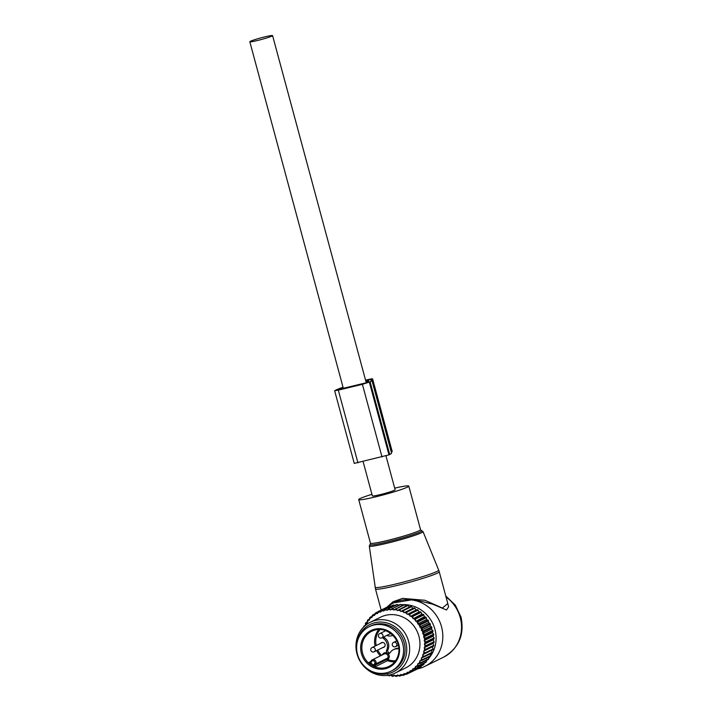 <?xml version="1.0" encoding="UTF-8"?>
<svg xmlns="http://www.w3.org/2000/svg" width="712" height="712" viewBox="0 0 712 712"><rect width="100%" height="100%" fill="white"/><g stroke="black" fill="none" stroke-linecap="round" stroke-linejoin="round"><path stroke-width="1.07" d="M371.922 494.306A25.944 1.878 -15.1 0 0 358.697 499.602A25.944 1.878 -15.1 0 0 359.035 499.788A25.944 1.878 -15.1 0 0 386.055 494.155A25.944 1.878 -15.1 0 0 408.786 486.082A25.944 1.878 -15.1 0 0 408.448 485.896A25.944 1.878 -15.1 0 0 394.688 488.156M401.337 604.737A32.218 30.135 63.8 0 1 434.925 629.355A32.218 30.135 63.8 0 1 428.588 658.573M427.325 659.917A32.218 30.135 63.8 0 1 426.524 660.7M387.114 607.202A35.377 33.09 63.8 0 1 393.692 602.859A35.377 33.09 63.8 0 1 441.547 626.818A35.377 33.09 63.8 0 1 424.877 666.361A35.377 33.09 63.8 0 1 417.579 668.871M375.135 587.267A32.912 2.376 -15.1 0 0 375.562 587.525A32.912 2.376 -15.1 0 0 409.987 580.342A32.912 2.376 -15.1 0 0 438.681 570.116L423.017 531.588A27.83 2.011 164.9 0 1 398.756 540.23A27.83 2.011 164.9 0 1 369.653 546.309A27.83 2.011 164.9 0 1 369.288 546.086L375.482 588.975A33.019 2.385 -15.1 0 0 375.909 589.216A33.019 2.385 -15.1 0 0 410.299 582.042A33.019 2.385 -15.1 0 0 439.233 571.772L447.803 603.527L442.366 608.048L424.895 600.269L402.627 598.374L393.015 601.756L386.794 607.3M447.1 600.91L448.613 606.829L446.486 609.997L432.905 604.257L413.814 599.495L393.692 602.859M369.19 626.711L370.685 625.981A24.76 23.167 63.8 0 1 395.899 629.622A24.76 23.167 63.8 0 1 404.505 654.853A24.76 23.167 63.8 0 1 392.517 670.428L391.022 671.167A24.76 23.167 63.8 0 1 365.799 667.527A24.76 23.167 63.8 0 1 357.202 642.286A24.76 23.167 63.8 0 1 369.19 626.711A24.76 23.167 63.8 0 1 394.404 630.351A24.76 23.167 63.8 0 1 403.01 655.583A24.76 23.167 63.8 0 1 391.022 671.167M394.706 661.866A19.571 18.307 63.8 0 1 387.568 660.665L375.598 666.539L373.213 666.049A19.571 18.307 63.8 0 1 369.928 663.967L369.03 662.374L370.738 661.537M369.928 663.967L370.738 663.086L370.391 662.196L371.032 661.048M369.03 662.374A0.943 0.881 -116.2 0 0 370.026 662.552L370.391 662.196M375.598 666.539L375.082 665.168L373.871 665.07L373.213 666.049M398.845 648.169A9.434 8.82 -116.2 0 0 394.777 649.015L393.505 649.638A9.434 8.82 63.8 0 0 390.114 652.69A2.118 1.985 63.8 0 1 386.607 650.465A9.434 8.82 63.8 0 0 383.35 638.406A2.118 1.985 63.8 0 1 382.602 637.48M393.505 649.638A9.434 8.82 63.8 0 1 398.898 648.961M392.953 635.335A9.434 8.82 63.8 0 1 386.669 635.478M390.968 633.555A2.59 2.43 63.8 0 1 390.488 633.609M380.724 643.319A2.59 2.43 63.8 0 1 385.067 645.686A2.59 2.43 63.8 0 1 382.798 647.555M383.875 636.857A2.118 1.985 -116.2 0 0 384.622 637.783A9.434 8.82 -116.2 0 1 387.88 649.842A2.118 1.985 -116.2 0 0 389.927 652.94M387.346 607.265L387.043 607.185A34.434 32.209 -116.2 0 0 386.367 607.505L378.286 611.474L377.672 612.836A33.491 31.328 -116.2 0 1 379.808 611.822L378.962 611.154A34.434 32.209 -116.2 0 0 378.286 611.474M391.039 606.152L390.345 605.894A34.434 32.209 -116.2 0 0 389.642 606.135L381.561 610.104L380.822 611.412A33.491 31.328 -116.2 0 1 383.056 610.665L382.264 609.864A34.434 32.209 -116.2 0 0 381.561 610.104M394.777 605.467L393.789 605.004A34.434 32.209 -116.2 0 0 393.06 605.156L384.978 609.125L384.115 610.371A33.491 31.328 -116.2 0 1 386.429 609.89L385.708 608.974A34.434 32.209 -116.2 0 0 384.978 609.125M398.533 605.227L397.332 604.515A34.434 32.209 -116.2 0 0 396.584 604.586L388.503 608.555L387.515 609.721A33.491 31.328 -116.2 0 1 389.882 609.508L389.25 608.484A34.434 32.209 -116.2 0 0 388.503 608.555M402.787 605.796L400.918 604.443A34.434 32.209 -116.2 0 0 400.162 604.417L390.995 609.472A33.491 31.328 -116.2 0 1 393.38 609.525L392.837 608.404A34.434 32.209 -116.2 0 0 392.081 608.386M406.214 606.268L404.514 604.773A34.434 32.209 -116.2 0 0 403.757 604.675L394.493 609.614A33.491 31.328 -116.2 0 1 396.869 609.953L396.433 608.742A34.434 32.209 -116.2 0 0 395.676 608.644M409.587 607.131L408.065 605.52A34.434 32.209 -116.2 0 0 407.326 605.333L397.972 610.166A33.491 31.328 -116.2 0 1 400.322 610.771L399.984 609.49A34.434 32.209 -116.2 0 0 399.245 609.303M424.308 616.743L425.829 617.117A34.434 32.209 -116.2 0 1 426.328 617.731L426.568 619.556L417.704 623.917L417.802 623.107A33.491 31.328 -116.2 0 0 416.226 621.149L424.308 616.743L423.845 614.892A34.434 32.209 -116.2 0 0 423.293 614.331L421.771 614.189L421.095 612.338A34.434 32.209 -116.2 0 0 420.481 611.839L419.003 611.928L418.095 610.095A34.434 32.209 -116.2 0 0 417.446 609.668L416.022 609.979L414.9 608.199A34.434 32.209 -116.2 0 0 414.215 607.843L412.871 608.377L411.545 606.668A34.434 32.209 -116.2 0 0 410.824 606.393L401.399 611.11A33.491 31.328 -116.2 0 1 403.677 611.973L403.464 610.638A34.434 32.209 -116.2 0 0 402.752 610.362M389.117 675.092A33.491 31.328 -116.2 0 0 390.007 675.243L389.375 675.875A34.434 32.209 63.8 0 1 388.627 675.724L387.639 674.78M426.568 619.556L428.081 620.161A34.434 32.209 -116.2 0 1 428.508 620.828L428.535 622.599L430.003 623.427A34.434 32.209 -116.2 0 1 430.368 624.139L430.173 625.83L431.588 626.88A34.434 32.209 -116.2 0 1 431.873 627.619L431.472 629.212L432.798 630.467A34.434 32.209 -116.2 0 1 433.003 631.232L432.415 632.701L433.635 634.152A34.434 32.209 -116.2 0 1 433.759 634.935L432.994 636.261L434.08 637.89A34.434 32.209 -116.2 0 1 434.115 638.673L433.19 639.839L434.124 641.637A34.434 32.209 -116.2 0 1 434.089 642.42L433.003 643.399L433.777 645.339A34.434 32.209 -116.2 0 1 433.653 646.104L423.578 651.258L423.996 651.961A33.491 31.328 -116.2 0 1 423.355 654.319L422.652 654.648L422.999 655.396A33.491 31.328 -116.2 0 1 422.1 657.657L421.362 657.888L421.629 658.671A33.491 31.328 -116.2 0 1 420.498 660.798L419.733 660.95L419.92 661.751A33.491 31.328 -116.2 0 1 418.558 663.717L417.775 663.78L417.882 664.599A33.491 31.328 -116.2 0 1 416.306 666.388L415.523 666.361L415.541 667.171A33.491 31.328 -116.2 0 1 413.779 668.764L413.005 668.648L412.924 669.449A33.491 31.328 -116.2 0 1 411.002 670.829L410.237 670.615L410.076 671.407A33.491 31.328 -116.2 0 1 408.012 672.537L407.264 672.244L407.024 673.009A33.491 31.328 -116.2 0 1 404.834 673.89L404.122 673.516L403.793 674.237A33.491 31.328 -116.2 0 1 401.515 674.86L400.838 674.406L400.438 675.092A33.491 31.328 -116.2 0 1 398.097 675.439L397.465 674.914L396.993 675.546A33.491 31.328 -116.2 0 1 394.617 675.626L394.039 675.029L393.505 675.599A33.491 31.328 -116.2 0 1 391.111 675.403L390.603 674.754L390.007 675.243M423.578 651.258L424.236 650.848A33.491 31.328 -116.2 0 0 424.628 648.418L425.696 649.308A34.434 32.209 63.8 0 1 425.571 650.074L433.653 646.104M433.003 643.399L424.138 647.76L424.628 648.418M424.138 647.76L424.752 647.279A33.491 31.328 -116.2 0 0 424.877 644.805L426.043 645.606A34.434 32.209 63.8 0 1 426.007 646.38L434.089 642.42M433.19 639.839L424.316 644.2L424.877 644.805M424.316 644.2L424.877 643.648A33.491 31.328 -116.2 0 0 424.735 641.156L425.998 641.859A34.434 32.209 63.8 0 1 426.043 642.642L434.115 638.673M432.994 636.261L424.121 640.613L424.735 641.156M424.121 640.613L424.61 640.008A33.491 31.328 -116.2 0 0 424.219 637.534L425.553 638.121A34.434 32.209 63.8 0 1 425.678 638.904L433.759 634.935M432.415 632.701L423.551 637.062L424.219 637.534M423.551 637.062L423.969 636.394A33.491 31.328 -116.2 0 0 423.311 633.965L424.717 634.437A34.434 32.209 63.8 0 1 424.922 635.202L433.003 631.232M431.472 629.212L422.608 633.573L423.311 633.965M422.608 633.573L422.955 632.852A33.491 31.328 -116.2 0 0 422.047 630.503L423.507 630.85A34.434 32.209 63.8 0 1 423.791 631.588L431.873 627.619M430.173 625.83L421.308 630.191L422.047 630.503M421.308 630.191L421.575 629.435A33.491 31.328 -116.2 0 0 420.427 627.183L421.922 627.397A34.434 32.209 63.8 0 1 422.287 628.109L430.368 624.139M428.535 622.599L419.671 626.961L420.427 627.183M419.671 626.961L419.849 626.177A33.491 31.328 -116.2 0 0 418.478 624.059L420 624.13A34.434 32.209 63.8 0 1 420.427 624.798L428.508 620.828M417.704 623.917L418.478 624.059M415.443 621.095L415.452 620.286A33.491 31.328 -116.2 0 0 413.69 618.506L423.293 614.331M421.771 614.189L413.69 618.506M412.907 618.541L412.835 617.731A33.491 31.328 -116.2 0 0 410.904 616.156L420.481 611.839M419.003 611.928L410.904 616.156M410.139 616.281L409.97 615.471A33.491 31.328 -116.2 0 0 407.896 614.118L417.446 609.668M416.022 609.979L407.896 614.118M407.157 614.331L406.908 613.548A33.491 31.328 -116.2 0 0 404.719 612.427L414.215 607.843M412.871 608.377L404.719 612.427M404.007 612.729L403.677 611.973M400.322 610.771L400.723 611.492L401.399 611.11M396.869 609.953L397.349 610.629L397.972 610.166M393.38 609.525L393.923 610.148L394.493 609.614M389.882 609.508L390.488 610.068L390.995 609.472M386.429 609.89L387.079 610.38L387.515 609.721M383.056 610.665L383.75 611.074L384.115 610.371M379.808 611.822L380.537 612.16L380.822 611.412M365.55 625.278L365.434 624.851A33.491 31.328 -116.2 0 1 366.68 622.795L367.454 622.697L367.312 621.888A33.491 31.328 -116.2 0 1 368.772 620.001L369.555 619.983L369.501 619.164A33.491 31.328 -116.2 0 1 371.166 617.473L371.949 617.544L371.976 616.734A33.491 31.328 -116.2 0 1 373.818 615.248L374.601 615.417L374.717 614.616A33.491 31.328 -116.2 0 1 376.71 613.361L377.467 613.611L377.672 612.836M395.276 673.018L405.6 667.945A28.302 26.469 -116.2 0 0 412.248 624.015A28.302 26.469 -116.2 0 0 380.644 617.144L370.32 622.217A28.302 26.469 -116.2 0 0 363.672 666.147A28.302 26.469 -116.2 0 0 395.276 673.018A28.302 26.469 -116.2 0 0 401.924 629.088A28.302 26.469 -116.2 0 0 370.32 622.217M363.734 626.916L363.707 626.685A34.434 32.209 -116.2 0 1 364.028 625.99L365.541 625.252M364.909 625.839L364.028 625.99M365.434 624.851L365.381 623.463A34.434 32.209 -116.2 0 1 365.772 622.813L367.339 622.048M366.68 622.795L365.772 622.813M367.312 621.888L367.383 620.472A34.434 32.209 -116.2 0 1 367.846 619.876L369.519 619.057M368.772 620.001L367.846 619.876M369.501 619.164L369.715 617.74A34.434 32.209 -116.2 0 1 370.24 617.206L372.082 616.298M371.166 617.473L370.24 617.206M371.976 616.734L372.323 615.319A34.434 32.209 -116.2 0 1 372.91 614.848L374.984 613.824M373.818 615.248L372.91 614.848M374.717 614.616L375.197 613.219A34.434 32.209 -116.2 0 1 375.829 612.818L378.205 611.653M376.71 613.361L375.829 612.818M387.043 607.185L378.962 611.154M390.345 605.894L382.264 609.864M393.789 605.004L385.708 608.974M397.332 604.515L389.25 608.484M400.918 604.443L392.837 608.404M404.514 604.773L396.433 608.742M408.065 605.52L399.984 609.49M411.545 606.668L403.464 610.638M414.9 608.199L406.819 612.169A34.434 32.209 -116.2 0 0 406.134 611.813M406.908 613.548L406.819 612.169M418.095 610.095L410.014 614.064A34.434 32.209 -116.2 0 0 409.364 613.637M409.97 615.471L410.014 614.064M421.095 612.338L413.013 616.298A34.434 32.209 -116.2 0 0 412.399 615.809M412.835 617.731L413.013 616.298M423.845 614.892L415.763 618.861A34.434 32.209 -116.2 0 0 415.212 618.301M415.452 620.286L415.763 618.861M432.442 646.897L433.038 648.961L424.957 652.931A34.434 32.209 63.8 0 1 424.752 653.669L432.834 649.709A34.434 32.209 -116.2 0 0 433.038 648.961M431.517 650.287L431.917 652.459L423.836 656.428A34.434 32.209 63.8 0 1 423.551 657.132L431.632 653.162A34.434 32.209 -116.2 0 0 431.917 652.459M430.226 653.536L430.422 655.779L422.341 659.748A34.434 32.209 63.8 0 1 421.985 660.416L430.066 656.446A34.434 32.209 -116.2 0 0 430.422 655.779M428.597 656.589L428.579 658.894L420.498 662.863A34.434 32.209 63.8 0 1 420.071 663.477L428.152 659.517A34.434 32.209 -116.2 0 0 428.579 658.894M426.648 659.428L426.408 661.76L418.327 665.72A34.434 32.209 63.8 0 1 417.837 666.29L425.918 662.32A34.434 32.209 -116.2 0 0 426.408 661.76M424.165 663.183L423.943 664.341L415.861 668.301A34.434 32.209 63.8 0 1 415.301 668.808L423.382 664.839A34.434 32.209 -116.2 0 0 423.943 664.341M421.433 665.8L421.192 666.601L413.111 670.571A34.434 32.209 63.8 0 1 412.506 671.007L420.587 667.037A34.434 32.209 -116.2 0 0 421.192 666.601M418.371 668.123L410.13 672.493A34.434 32.209 63.8 0 1 409.471 672.858L417.552 668.888A34.434 32.209 -116.2 0 0 418.211 668.524M390.897 675.127L389.375 675.875M391.111 675.403L392.205 676.267A34.434 32.209 63.8 0 0 392.962 676.329L393.505 675.599M394.546 675.554L392.962 676.329M394.617 675.626L395.81 676.4A34.434 32.209 63.8 0 0 396.557 676.373L396.993 675.546M398.266 675.537L396.557 676.373M398.097 675.439L399.37 676.115A34.434 32.209 63.8 0 0 400.108 676.008L400.438 675.092M402.013 675.074L400.108 676.008M401.515 674.86L402.867 675.43A34.434 32.209 63.8 0 0 403.588 675.234L403.793 674.237M405.733 674.175L403.588 675.234M404.834 673.89L406.249 674.335A34.434 32.209 63.8 0 0 406.944 674.059L407.024 673.009M409.418 672.84L406.944 674.059M408.012 672.537L409.471 672.858M410.076 671.407L410.13 672.493M411.002 670.829L412.506 671.007M412.924 669.449L413.111 670.571M413.779 668.764L415.301 668.808M415.541 667.171L415.861 668.301M416.306 666.388L417.837 666.29M417.882 664.599L418.327 665.72M418.558 663.717L420.071 663.477M419.92 661.751L420.498 662.863M420.498 660.798L421.985 660.416M421.629 658.671L422.341 659.748M422.1 657.657L423.551 657.132M422.999 655.396L423.836 656.428M423.355 654.319L424.752 653.669M423.996 651.961L424.957 652.931M424.236 650.848L425.571 650.074M433.777 645.339L425.696 649.308M424.752 647.279L426.007 646.38M434.124 641.637L426.043 645.606M424.877 643.648L426.043 642.642M434.08 637.89L425.998 641.859M424.61 640.008L425.678 638.904M433.635 634.152L425.553 638.121M423.969 636.394L424.922 635.202M432.798 630.467L424.717 634.437M422.955 632.852L423.791 631.588M431.588 626.88L423.507 630.85M421.575 629.435L422.287 628.109M430.003 623.427L421.922 627.397M419.849 626.177L420.427 624.798M428.081 620.161L420 624.13M426.328 617.731L418.247 621.701L417.802 623.107M416.226 621.149L417.757 621.087A34.434 32.209 63.8 0 1 418.247 621.701M425.829 617.117L417.757 621.087M356.81 644.582A26.389 24.689 63.8 0 1 373.239 623.178A26.389 24.689 63.8 0 1 399.583 630.85A26.389 24.689 63.8 0 1 401.568 665.115A26.389 24.689 63.8 0 1 369.305 670.037M343.033 387.239A34.194 2.474 164.9 0 0 335.699 390.14L334.649 390.737L338.316 390.14L362.408 384.329L370.115 381.828L389.722 454.496L388.975 454.87L369.368 382.202M334.649 390.737L354.256 463.396L388.975 454.87M343.131 387.586A30.892 2.234 164.9 0 0 338.716 389.411L367.098 382.558A30.892 2.234 164.9 0 0 368.754 381.312A30.892 2.234 164.9 0 0 366.983 381.045L367.356 382.433M370.115 381.828A34.194 2.474 164.9 0 0 371.94 380.448A34.194 2.474 164.9 0 0 370.685 380.137L372.189 379.202L391.796 451.871L391.28 452.12M365.559 380.199L367.703 379.683A7.547 0.543 164.9 0 1 372.599 378.891A7.547 0.543 164.9 0 1 372.189 379.202M372.599 378.891L392.205 451.559A7.547 0.543 164.9 0 1 391.796 451.871M371.94 380.448L391.547 453.117A34.194 2.474 164.9 0 1 389.722 454.496M366.983 381.045L365.852 381.285M365.621 380.413L369.866 379.63L365.799 381.08M363.093 461.563L372.358 495.917A11.793 0.854 -15.1 0 0 381.952 494.19A11.793 0.854 -15.1 0 0 394.501 490.248A11.793 0.854 -15.1 0 0 395.124 489.776L385.993 455.911M271.948 36.081A11.793 0.854 -15.1 0 0 272.58 35.6A11.793 0.854 -15.1 0 0 262.986 37.318A11.793 0.854 -15.1 0 0 250.446 41.269A11.793 0.854 -15.1 0 0 249.814 41.741A11.793 0.854 -15.1 0 0 259.408 40.023A11.793 0.854 -15.1 0 0 271.948 36.081M369.288 546.086L370.231 544.279A26.887 1.94 -15.1 0 0 370.24 544.929A26.887 1.94 -15.1 0 0 400.126 538.566A26.887 1.94 -15.1 0 0 421.468 530.529A26.887 1.94 -15.1 0 0 421.273 530.502L420.552 529.683L408.786 486.082M370.231 544.279L370.462 543.203A25.944 1.878 -15.1 0 0 370.801 543.389A25.944 1.878 -15.1 0 0 397.821 537.756A25.944 1.878 -15.1 0 0 420.552 529.683M446.041 597.003A35.377 33.09 63.8 0 1 460.255 617.633A35.377 33.09 63.8 0 1 443.585 657.167C458.839 648.187 464.651 634.819 461.011 617.064L455.306 605.102L445.765 595.98M399.085 654.444A20.515 19.188 63.8 0 1 375.811 668.443A20.515 19.188 63.8 0 1 361.126 643.426A20.515 19.188 63.8 0 1 384.4 629.435A20.515 19.188 63.8 0 1 399.085 654.444M362.301 643.532A19.571 18.307 63.8 0 1 371.771 631.224A19.571 18.307 63.8 0 1 391.707 634.098A19.571 18.307 63.8 0 1 398.506 654.043A19.571 18.307 63.8 0 1 389.028 666.361A19.571 18.307 63.8 0 1 369.101 663.486A19.571 18.307 63.8 0 1 362.301 643.532M375.082 646.096A19.571 18.307 63.8 0 1 375.019 637.293A19.571 18.307 63.8 0 1 378.802 629.479M380.368 655.868A19.571 18.307 63.8 0 1 376.666 650.572M376.194 645.544A18.628 17.426 63.8 0 1 376.185 637.391A18.628 17.426 63.8 0 1 380.19 629.488M395.552 660.754A18.628 17.426 63.8 0 1 388.138 659.641L387.052 659.294A0.943 0.881 63.8 0 0 387.568 660.665L388.823 658.386L387.746 658.039L387.052 659.294L375.082 665.168L375.776 663.913A2.83 2.643 -116.2 0 0 372.18 659.891A2.83 2.643 -116.2 0 0 371.085 660.941L371.566 661.59L370.738 663.086A18.628 17.426 -116.2 0 0 373.871 665.07L374.69 663.566A1.887 1.762 -116.2 0 0 373.996 661.003A1.887 1.762 -116.2 0 0 371.566 661.59M381.507 655.307A18.628 17.426 63.8 0 1 377.752 650.029M382.3 654.924L382.575 654.426A3.774 3.533 63.8 0 1 387.444 653.251A3.774 3.533 63.8 0 1 388.823 658.386M374.69 663.566L375.776 663.913L387.746 658.039A2.83 2.643 63.8 0 0 384.151 654.008L372.18 659.891L370.347 662.249M387.88 649.842L386.607 650.465M384.622 637.783L383.35 638.406M373.106 647.368A2.358 2.207 -116.2 0 0 372.047 647.582A2.358 2.358 0 0 0 372.946 652.05A2.358 2.358 0 0 0 374.129 651.809A2.358 2.207 -116.2 0 0 373.106 647.368M373.07 652.023A2.358 2.207 -116.2 0 0 374.129 651.809L384.613 646.665M380.795 633.422A2.358 2.207 -116.2 0 0 379.745 633.627A2.358 2.358 0 0 0 380.635 638.103A2.358 2.358 0 0 0 381.819 637.863A2.358 2.207 -116.2 0 0 380.795 633.422M380.76 638.068A2.358 2.207 -116.2 0 0 381.819 637.863L390.817 633.44M394.617 642.179A2.358 2.207 -116.2 0 0 393.558 642.393A2.358 2.358 0 0 0 394.448 646.861A2.358 2.358 0 0 0 395.641 646.621A2.358 2.207 -116.2 0 0 394.617 642.179M394.582 646.834A2.358 2.207 -116.2 0 0 395.641 646.621L398.391 645.268M338.316 390.14L357.922 462.809M362.408 384.329L382.015 456.997M366.431 381.151L366.84 382.691M366.805 380.128L366.983 380.795M438.681 570.116L439.233 571.772M421.148 530.484L423.017 531.588M370.462 543.203L358.697 499.602M424.877 666.361L443.585 657.167M381.169 610.051L375.482 588.975M371.771 631.224C384.738 623.863 402.6 639.029 398.462 654.097C397.1 659.73 393.958 663.824 389.028 666.361M382.531 642.429L372.047 647.582M385.806 630.654L379.745 633.627M396.807 640.791L393.558 642.393M366.306 382.949L272.58 35.6M343.415 388.645L249.814 41.741"/></g></svg>

